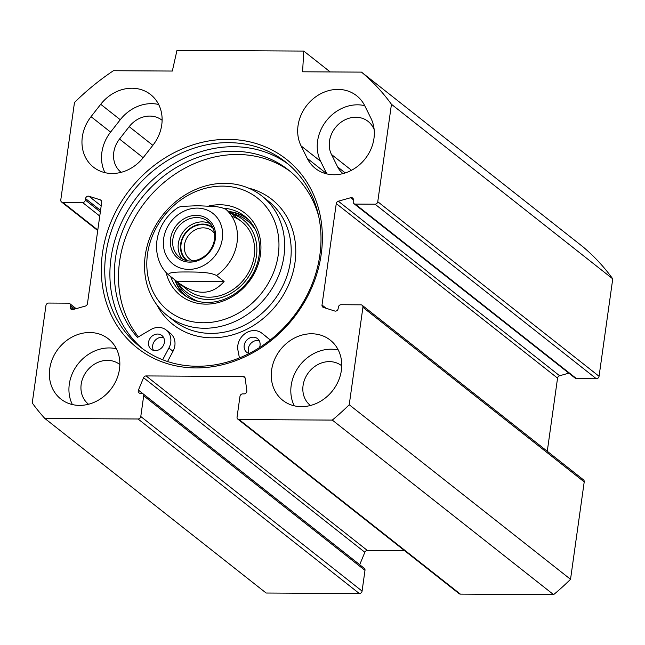 <?xml version="1.0" encoding="UTF-8"?>
<svg xmlns="http://www.w3.org/2000/svg" width="645" height="645" viewBox="0 0 645 645"><rect width="100%" height="100%" fill="white"/><g stroke="black" fill="none" stroke-linecap="round" stroke-linejoin="round"><path stroke-width="0.97" d="M162.113 120.276A25.268 21.857 -51.7 0 0 162.08 120.26A25.268 21.857 -51.7 0 0 129.185 126.662L119.51 139.046A25.268 21.857 -51.7 0 0 121.115 172.312A25.268 21.857 -51.7 0 0 121.139 172.336M374.132 129.403L373.463 128.049A25.268 21.857 -51.7 0 0 368.118 121.421A25.268 21.857 -51.7 0 0 338.657 124.138A25.268 21.857 -51.7 0 0 331.474 154.477L337.649 166.95A25.268 21.857 -51.7 0 0 342.995 173.57A25.268 21.857 -51.7 0 0 343.027 173.594M153.05 145.052L143.375 157.428A38.337 33.169 128.3 0 1 93.461 167.152A38.337 33.169 128.3 0 1 91.034 116.672L100.709 104.288A38.337 33.169 128.3 0 1 150.624 94.573A38.337 33.169 128.3 0 1 153.05 145.052M158.662 104.482A38.337 33.169 -51.7 0 0 120.26 119.72L110.593 132.096A38.337 33.169 -51.7 0 0 104.974 172.658M364.699 105.651A38.337 33.169 -51.7 0 0 326.475 120.655A38.337 33.169 -51.7 0 0 320.613 161.315L326.789 173.779A38.337 33.169 -51.7 0 0 326.862 173.916M307.238 158.356L301.062 145.891A38.337 33.169 128.3 0 1 311.954 99.862A38.337 33.169 128.3 0 1 356.653 95.734A38.337 33.169 128.3 0 1 364.764 105.788L370.94 118.253A38.337 33.169 128.3 0 1 360.047 164.281A38.337 33.169 128.3 0 1 315.349 168.41A38.337 33.169 128.3 0 1 307.238 158.356L326.789 173.779M140.779 416.517L143.69 395.812A2.612 2.257 -51.7 0 0 142.932 393.748L364.231 568.301A2.612 2.257 128.3 0 1 364.989 570.365L362.079 591.078L140.779 416.517A2.612 2.257 128.3 0 1 138.054 418.992L44.836 418.46A235.264 203.538 128.3 0 1 32.25 402.964L45.94 305.536A2.612 2.257 128.3 0 1 48.665 303.061L68.483 303.174A2.612 2.257 -51.7 0 1 69.749 303.61L76.158 308.657M142.932 393.748A2.612 2.257 -51.7 0 0 141.658 393.313L140.255 393.305A2.612 2.257 128.3 0 1 138.417 390.128L143.561 377.72A2.612 2.257 128.3 0 1 146.101 375.93L243.149 376.486A2.612 2.257 128.3 0 1 245.181 378.301L246.833 390.741A2.612 2.257 128.3 0 1 244.1 393.893L242.697 393.885A2.612 2.257 -51.7 0 0 239.972 396.361L237.062 417.065A2.612 2.257 128.3 0 0 237.82 419.129L459.119 593.682A2.612 2.257 -51.7 0 0 460.385 594.118L553.604 594.642A235.264 203.538 -51.7 0 0 570.527 579.307L584.217 481.879A2.612 2.257 -51.7 0 0 583.459 479.816L362.159 305.262A2.612 2.257 128.3 0 1 362.917 307.326L349.227 404.754A235.264 203.538 128.3 0 1 332.304 420.089L239.085 419.564A2.612 2.257 128.3 0 1 237.82 419.129M97.798 230.023L62.815 202.433A2.612 2.257 128.3 0 1 60.783 199.934L74.473 102.507A235.264 203.538 128.3 0 1 113.423 70.716L172.328 71.047L176.972 50.358L303.763 51.076L302.586 71.789L361.498 72.119A235.264 203.538 128.3 0 1 391.45 104.297L377.76 201.724A2.612 2.257 128.3 0 1 375.035 204.199L355.226 204.086A2.612 2.257 -51.7 0 1 353.194 201.587L353.404 200.119A2.612 2.257 128.3 0 0 350.703 197.717L338.319 201.2A2.612 2.257 128.3 0 0 336.263 203.578L322.008 305.012A2.612 2.257 128.3 0 0 323.395 307.415L334.779 311.027A2.612 2.257 128.3 0 0 338.149 308.657L338.351 307.189A2.612 2.257 -51.7 0 1 341.076 304.714L360.894 304.827A2.612 2.257 128.3 0 1 362.159 305.262M62.815 202.433L82.625 202.546A2.612 2.257 -51.7 0 0 85.35 200.071L85.559 198.604A2.612 2.257 128.3 0 1 88.921 196.233L100.306 199.845A2.612 2.257 128.3 0 1 101.7 202.248L87.446 303.682A2.612 2.257 128.3 0 1 85.382 306.061L72.998 309.544A2.612 2.257 128.3 0 1 70.305 307.141L70.507 305.674A2.612 2.257 -51.7 0 0 69.749 303.61M195.79 367.924A120.244 104.03 -51.7 0 0 314.591 197.015A120.244 104.03 -51.7 0 0 125.178 195.943A120.244 104.03 -51.7 0 0 195.79 367.924M341.366 370.407A38.337 33.169 128.3 0 1 318.348 402.48A38.337 33.169 128.3 0 1 282.752 400.311A38.337 33.169 128.3 0 1 280.454 349.671A38.337 33.169 128.3 0 1 330.24 340.108A38.337 33.169 128.3 0 1 341.366 370.407M119.478 369.15A38.337 33.169 128.3 0 1 96.46 401.222A38.337 33.169 128.3 0 1 60.872 399.053A38.337 33.169 128.3 0 1 58.574 348.413A38.337 33.169 128.3 0 1 108.36 338.851A38.337 33.169 128.3 0 1 119.478 369.15M197.168 366.255A117.632 101.765 128.3 0 1 140.03 346.8A117.632 101.765 128.3 0 1 132.975 191.412A117.632 101.765 128.3 0 1 285.727 162.089A117.632 101.765 128.3 0 1 310.592 287.71A117.632 101.765 128.3 0 1 197.168 366.255M142.642 348.784A117.632 101.765 128.3 0 1 138.127 195.475A117.632 101.765 128.3 0 1 288.267 164.161M375.035 204.199L596.335 378.752A2.612 2.257 -51.7 0 0 599.06 376.285L612.75 278.858A235.264 203.538 -51.7 0 0 582.79 246.68L361.498 72.119M596.335 378.752L576.517 378.639A2.612 2.257 128.3 0 1 575.251 378.212L353.952 203.651M568.842 373.157L559.618 375.753A2.612 2.257 -51.7 0 0 557.554 378.131L547.274 451.282M404.625 550.701L367.392 550.491A2.612 2.257 -51.7 0 0 364.852 552.281L359.717 564.681A2.612 2.257 -51.7 0 0 359.692 564.73M44.836 418.46L266.135 593.021L359.354 593.545A2.612 2.257 -51.7 0 0 362.079 591.078M330.224 71.942L303.763 51.076M338.278 350.025A38.337 33.169 -51.7 0 0 300.014 365.094A38.337 33.169 -51.7 0 0 294.265 405.826M341.729 365.82A25.268 21.857 -51.7 0 0 341.705 365.796A25.268 21.857 -51.7 0 0 308.891 372.101A25.268 21.857 -51.7 0 0 310.406 405.479A25.268 21.857 -51.7 0 0 310.43 405.495M116.398 348.768A38.337 33.169 -51.7 0 0 78.126 363.836A38.337 33.169 -51.7 0 0 72.385 404.568M119.849 364.562A25.268 21.857 -51.7 0 0 119.817 364.538A25.268 21.857 -51.7 0 0 87.002 370.843A25.268 21.857 -51.7 0 0 88.518 404.222A25.268 21.857 -51.7 0 0 88.55 404.246M553.604 594.642L332.304 420.089M570.527 579.307L349.227 404.754M612.75 278.858L391.45 104.297M176.561 281.212L168.893 275.157C157.904 266.272 152.067 246.761 160.71 227.653C164.677 219.203 170.546 212.431 178.326 207.343L181.495 206.384L197.757 205.715L215.97 206.577L221.138 207.464L225.871 209.27A43.57 37.692 128.3 0 1 216.559 275.528L224.105 281.478L176.561 281.212L187.614 290M169.014 275.262C166.515 271.722 180.213 271.997 188.445 271.972C196.854 272.085 210.068 271.972 216.559 275.528M224.105 281.478C211.923 295.37 196.725 295.813 178.504 282.816M231.418 213.64L225.871 209.27M196.725 217.542A22.873 19.785 128.3 0 1 207.835 221.332A22.873 19.785 128.3 0 1 209.206 251.542A22.873 19.785 128.3 0 1 179.504 257.242A22.873 19.785 128.3 0 1 174.666 232.821A22.873 19.785 128.3 0 1 196.725 217.542M196.265 215.349A24.615 21.293 -51.7 0 0 171.949 250.333A24.615 21.293 -51.7 0 0 210.722 250.55A24.615 21.293 -51.7 0 0 196.265 215.349M213.172 228.427A20.624 17.842 -51.7 0 0 185.833 233.111A20.624 17.842 -51.7 0 0 187.647 260.782M192.766 260.927A18.012 15.585 128.3 0 1 189.719 259.113A18.012 15.585 128.3 0 1 185.913 239.875A18.012 15.585 128.3 0 1 203.28 227.854A18.012 15.585 128.3 0 1 212.028 230.829A18.012 15.585 128.3 0 1 214.503 233.369M222.485 186.115A71.885 62.194 128.3 0 1 264.7 288.928A71.885 62.194 128.3 0 1 151.462 288.283A71.885 62.194 128.3 0 1 222.485 186.115M166.071 272.359A52.277 45.231 -51.7 0 0 217.857 302.666A52.277 45.231 -51.7 0 0 260.927 248.527A52.277 45.231 -51.7 0 0 219.864 204.747A52.277 45.231 -51.7 0 0 208.924 205.973M164.37 342.592A8.716 7.538 128.3 0 1 159.073 349.711A8.716 7.538 128.3 0 1 151.083 349.171A8.716 7.538 128.3 0 1 148.584 342.068A8.716 7.538 128.3 0 1 153.881 334.949A8.716 7.538 128.3 0 1 161.871 335.489A8.716 7.538 128.3 0 1 164.37 342.592M163.596 337.537A8.716 7.538 -51.7 0 0 152.704 345.317A8.716 7.538 -51.7 0 0 153.478 350.364M259.234 340.681A8.716 7.538 -51.7 0 0 248.341 348.461A8.716 7.538 -51.7 0 0 249.115 353.508A8.716 7.538 128.3 0 1 246.713 352.315A8.716 7.538 128.3 0 1 244.221 345.212A8.716 7.538 128.3 0 1 249.518 338.085A8.716 7.538 128.3 0 1 257.508 338.633A8.716 7.538 128.3 0 1 260.008 345.728A8.716 7.538 128.3 0 1 259.492 347.591M162.653 359.757L168.893 348.034A15.682 13.569 -51.7 0 0 166.192 330.014L170.304 333.263A15.682 13.569 128.3 0 1 173.005 351.283L167.563 361.522M166.192 330.014A15.682 13.569 -51.7 0 0 150.745 329.619L137.498 337.416A113.125 97.871 128.3 0 1 147.06 191.597A113.125 97.871 128.3 0 1 288.428 169.949A113.125 97.871 128.3 0 1 318.59 215.857M290.468 171.602A113.125 97.871 -51.7 0 0 152.075 193.863A113.125 97.871 -51.7 0 0 138.425 336.867M265.796 336.295A15.682 13.569 128.3 0 1 265.942 336.408A15.682 13.569 128.3 0 1 266.087 336.521L270.295 339.947M270.231 339.996L261.967 333.272A15.682 13.569 -51.7 0 0 261.822 333.159A15.682 13.569 -51.7 0 0 245.068 333.61A15.682 13.569 -51.7 0 0 237.957 350.308L239.424 357.927M174.811 279.833A49.665 42.965 -51.7 0 0 185.268 295.797M246.672 217.954A49.665 42.965 -51.7 0 0 228.709 211.504M177.714 282.179A45.956 39.756 -51.7 0 0 208.504 299.514A45.956 39.756 -51.7 0 0 255.251 261.878A45.956 39.756 -51.7 0 0 231.587 213.761M183.881 286.557A43.57 37.692 -51.7 0 0 208.778 297.208A43.57 37.692 -51.7 0 0 252.905 262.192A43.57 37.692 -51.7 0 0 231.845 216.293M224.783 183.325A76.239 65.959 -51.7 0 0 151.269 234.232A76.239 65.959 -51.7 0 0 167.377 315.655A76.239 65.959 -51.7 0 0 266.385 296.644A76.239 65.959 -51.7 0 0 261.814 195.935A76.239 65.959 -51.7 0 0 224.783 183.325M223.63 208.174A49.665 42.965 128.3 0 1 244.665 216.26A49.665 42.965 128.3 0 1 247.648 281.865A49.665 42.965 128.3 0 1 183.148 294.249A49.665 42.965 128.3 0 1 170.699 276.584M143.166 157.702L119.51 139.046M345.252 172.941L337.649 166.95M120.26 119.72L100.709 104.288M91.034 116.672L110.593 132.096M320.613 161.315L301.062 145.891M243.149 376.486L245.14 378.051M146.101 375.93L367.392 550.491M351.509 170.28L331.474 154.477M152.833 145.319L129.185 126.662M460.385 594.118L239.085 419.564M138.054 418.992L359.354 593.545M143.69 395.812L364.989 570.365M100.306 199.845L101.41 200.716M88.921 196.233L101.184 205.908M85.559 198.604L100.547 210.431M85.35 200.071L100.338 211.899M82.625 202.546L99.757 216.059M70.507 305.674L74.78 309.044M70.305 307.141L73.256 309.471M143.561 377.72L364.852 552.281M138.417 390.128L359.717 564.681M362.917 307.326L584.217 481.879M599.06 376.285L377.76 201.724M355.226 204.086L576.517 378.639M336.263 203.578L557.554 378.131M322.008 305.012L326.16 308.294M350.703 197.717L353.428 199.861M338.319 201.2L559.618 375.753M207.126 263.362A32.242 27.888 128.3 0 1 176.012 266.079A32.242 27.888 128.3 0 1 163.661 238.577A32.242 27.888 128.3 0 1 209.947 211.407A32.242 27.888 128.3 0 1 207.126 263.362M210.351 223.775A22.873 19.785 -51.7 0 0 202.216 221.872A22.873 19.785 -51.7 0 0 181.027 235.336A22.873 19.785 -51.7 0 0 182.47 259.129M186.534 260.572A21.132 18.278 128.3 0 1 182.358 238.029A21.132 18.278 128.3 0 1 202.667 224.073A21.132 18.278 128.3 0 1 212.705 227.395M168.893 348.034L173.005 351.283M261.967 333.272L266.087 336.521M156.703 304.617A79.73 68.975 -51.7 0 0 276.641 304.738A79.73 68.975 -51.7 0 0 248.591 188.122M248.414 219.655A49.326 42.675 -51.7 0 0 229.201 211.891M175.303 280.22A49.326 42.675 -51.7 0 0 187.324 297.103M255.484 229.926A47.803 41.353 -51.7 0 0 231.063 213.366M177.198 281.752A47.803 41.353 -51.7 0 0 198.966 301.586M167.377 315.655L173.9 320.799A76.239 65.959 -51.7 0 0 272.908 301.787A76.239 65.959 -51.7 0 0 268.336 201.079L261.814 195.935M97.726 230.539L61.541 201.998M232.466 214.406L241.577 221.59M261.822 333.159L265.942 336.408"/></g></svg>
